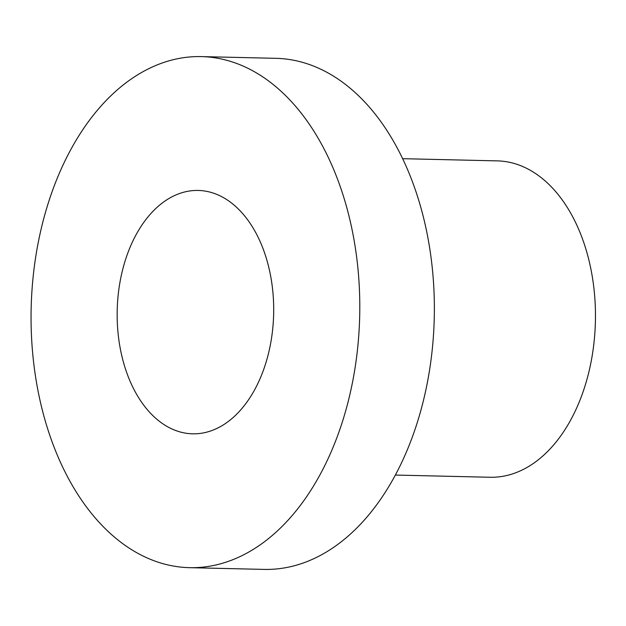 <?xml version="1.0" encoding="UTF-8"?>
<svg xmlns="http://www.w3.org/2000/svg" width="626" height="626" viewBox="0 0 626 626"><rect width="100%" height="100%" fill="white"/><g stroke="black" fill="none" stroke-linecap="round" stroke-linejoin="round"><path stroke-width="0.94" d="M395.319 475.056L490.033 477.262A158.229 101.709 -88.7 0 0 521.974 470.087A158.229 101.709 -88.7 0 0 594.7 296.395A158.229 101.709 -88.7 0 0 497.396 160.882L402.675 158.683M189.475 567.672L264.055 569.402A255.604 164.302 -88.7 0 0 315.653 557.813A255.604 164.302 -88.7 0 0 433.129 277.224A255.604 164.302 -88.7 0 0 275.949 58.328L201.369 56.598A255.604 164.302 91.3 0 1 358.557 275.495A255.604 164.302 91.3 0 1 241.08 556.076A255.604 164.302 91.3 0 1 189.475 567.672A255.604 164.302 91.3 0 1 32.294 348.776A255.604 164.302 91.3 0 1 149.77 68.187A255.604 164.302 91.3 0 1 201.369 56.598M217.167 428.301A121.718 78.242 91.3 0 1 192.597 433.818A121.718 78.242 91.3 0 1 117.743 329.581A121.718 78.242 91.3 0 1 173.684 195.969A121.718 78.242 91.3 0 1 198.254 190.445A121.718 78.242 91.3 0 1 273.108 294.682A121.718 78.242 91.3 0 1 217.167 428.301"/></g></svg>
